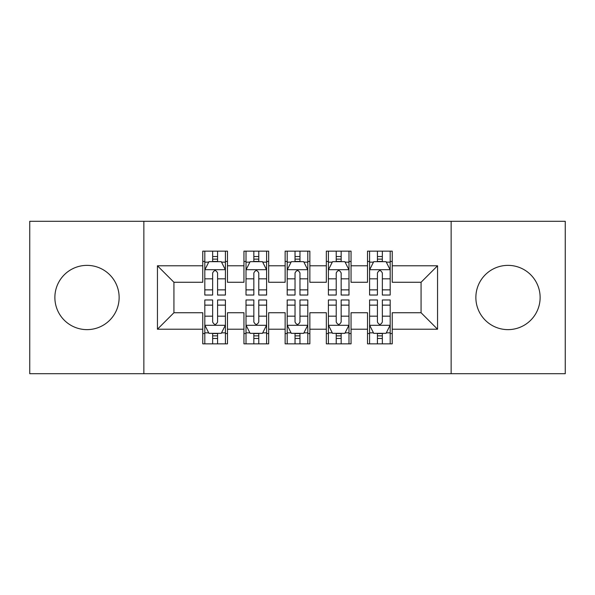<?xml version="1.0" encoding="UTF-8"?>
<svg xmlns="http://www.w3.org/2000/svg" width="595" height="595" viewBox="0 0 595 595"><rect width="100%" height="100%" fill="white"/><g stroke="black" fill="none" stroke-linecap="round" stroke-linejoin="round"><path stroke-width="0.89" d="M507.996 265.37A32.13 32.13 0 0 0 475.866 297.5A32.13 32.13 0 0 0 507.996 329.63A32.13 32.13 0 0 0 540.126 297.5A32.13 32.13 0 0 0 507.996 265.37M87.004 265.37A32.13 32.13 0 0 0 54.874 297.5A32.13 32.13 0 0 0 87.004 329.63A32.13 32.13 0 0 0 119.134 297.5A32.13 32.13 0 0 0 87.004 265.37M451.144 373.705L565.25 373.705L565.25 221.295L451.144 221.295L451.144 373.705L143.856 373.705L143.856 221.295L29.75 221.295L29.75 373.705L143.856 373.705M451.144 221.295L143.856 221.295M157.444 329.221L157.444 265.779L202.761 265.779L202.761 282.261L173.926 282.261L173.926 312.739L157.444 329.221L202.761 329.221L202.761 343.843L227.476 343.843L227.476 329.221L243.95 329.221L243.95 343.843L268.665 343.843L268.665 329.221L285.139 329.221L285.139 343.843L309.861 343.843L309.861 329.221L326.335 329.221L326.335 343.843L351.05 343.843L351.05 329.221L367.524 329.221L367.524 343.843L392.239 343.843L392.239 312.739L421.074 312.739L421.074 282.261L392.239 282.261L392.239 265.779L437.556 265.779L437.556 329.221L392.239 329.221M392.239 265.779L392.239 251.157L367.524 251.157L367.524 265.779L351.05 265.779L351.05 251.157L326.335 251.157L326.335 265.779L309.861 265.779L309.861 251.157L285.139 251.157L285.139 265.779L268.665 265.779L268.665 251.157L243.95 251.157L243.95 265.779L227.476 265.779L227.476 251.157L202.761 251.157L202.761 265.779M351.05 329.221L351.05 312.739L367.524 312.739L367.524 329.221M437.556 265.779L421.074 282.261M309.861 329.221L309.861 312.739L326.335 312.739L326.335 329.221M367.524 265.779L367.524 282.261L351.05 282.261L351.05 265.779M268.665 329.221L268.665 312.739L285.139 312.739L285.139 329.221M326.335 265.779L326.335 282.261L309.861 282.261L309.861 265.779M227.476 329.221L227.476 312.739L243.95 312.739L243.95 329.221M285.139 265.779L285.139 282.261L268.665 282.261L268.665 265.779M173.926 312.739L202.761 312.739L202.761 329.221M243.95 265.779L243.95 282.261L227.476 282.261L227.476 265.779M367.524 261.458L369.584 261.458M390.186 261.458L392.239 261.458M326.335 261.458L328.395 261.458M348.99 261.458L351.05 261.458M285.139 261.458L287.199 261.458M307.801 261.458L309.861 261.458M243.95 261.458L246.01 261.458M266.605 261.458L268.665 261.458M202.761 261.458L204.814 261.458M225.416 261.458L227.476 261.458M202.761 333.542L204.814 333.542M225.416 333.542L227.476 333.542M243.95 333.542L246.01 333.542M266.605 333.542L268.665 333.542M285.139 333.542L287.199 333.542M307.801 333.542L309.861 333.542M326.335 333.542L328.395 333.542M348.99 333.542L351.05 333.542M367.524 333.542L369.584 333.542M390.186 333.542L392.239 333.542M157.444 265.779L173.926 282.261M421.074 312.739L437.556 329.221M217.584 256.512L212.646 256.512M225.416 289.862L217.584 289.862L217.584 295.031L225.416 295.031L225.416 269.899L221.295 261.666L208.934 261.666L204.814 269.899L204.814 295.031L212.646 295.031L212.646 289.862L204.814 289.862M204.814 269.899L204.814 251.157M225.416 269.899L225.416 251.157M212.646 261.666L212.646 251.157M217.584 251.157L217.584 261.666M217.584 289.862L217.584 272.993C215.94 269.818 214.297 269.818 212.646 272.993L212.646 289.862M217.584 261.458L212.646 261.458M212.646 338.488L217.584 338.488M204.814 305.138L212.646 305.138L212.646 299.969L204.814 299.969L204.814 325.101L208.934 333.334L221.295 333.334L225.416 325.101L225.416 299.969L217.584 299.969L217.584 305.138L225.416 305.138M225.416 325.101L225.416 343.843M204.814 325.101L204.814 343.843M217.584 333.334L217.584 343.843M212.646 343.843L212.646 333.334M212.646 305.138L212.646 322.007C214.289 325.182 215.94 325.182 217.584 322.007L217.584 305.138M212.646 333.542L217.584 333.542M258.78 256.512L253.834 256.512M266.605 289.862L258.78 289.862L258.78 295.031L266.605 295.031L266.605 269.899L262.484 261.666L250.131 261.666L246.01 269.899L246.01 295.031L253.834 295.031L253.834 289.862L246.01 289.862M246.01 269.899L246.01 251.157M266.605 269.899L266.605 251.157M253.834 261.666L253.834 251.157M258.78 251.157L258.78 261.666M258.78 289.862L258.78 272.993C257.137 269.818 255.486 269.818 253.834 272.993L253.834 289.862M258.78 261.458L253.834 261.458M299.969 256.512L295.031 256.512M307.801 289.862L299.969 289.862L299.969 295.031L307.801 295.031L307.801 269.899L303.681 261.666L291.319 261.666L287.199 269.899L287.199 295.031L295.031 295.031L295.031 289.862L287.199 289.862M287.199 269.899L287.199 251.157M307.801 269.899L307.801 251.157M295.031 261.666L295.031 251.157M299.969 251.157L299.969 261.666M299.969 289.862L299.969 272.993C298.326 269.818 296.682 269.818 295.031 272.993L295.031 289.862M299.969 261.458L295.031 261.458M253.834 338.488L258.78 338.488M246.01 305.138L253.834 305.138L253.834 299.969L246.01 299.969L246.01 325.101L250.131 333.334L262.484 333.334L266.605 325.101L266.605 299.969L258.78 299.969L258.78 305.138L266.605 305.138M266.605 325.101L266.605 343.843M246.01 325.101L246.01 343.843M258.78 333.334L258.78 343.843M253.834 343.843L253.834 333.334M253.834 305.138L253.834 322.007C255.478 325.182 257.129 325.182 258.78 322.007L258.78 305.138M253.834 333.542L258.78 333.542M295.031 338.488L299.969 338.488M287.199 305.138L295.031 305.138L295.031 299.969L287.199 299.969L287.199 325.101L291.319 333.334L303.681 333.334L307.801 325.101L307.801 299.969L299.969 299.969L299.969 305.138L307.801 305.138M307.801 325.101L307.801 343.843M287.199 325.101L287.199 343.843M299.969 333.334L299.969 343.843M295.031 343.843L295.031 333.334M295.031 305.138L295.031 322.007C296.674 325.182 298.318 325.182 299.969 322.007L299.969 305.138M295.031 333.542L299.969 333.542M341.166 256.512L336.22 256.512M348.99 289.862L341.166 289.862L341.166 295.031L348.99 295.031L348.99 269.899L344.869 261.666L332.516 261.666L328.395 269.899L328.395 295.031L336.22 295.031L336.22 289.862L328.395 289.862M328.395 269.899L328.395 251.157M348.99 269.899L348.99 251.157M336.22 261.666L336.22 251.157M341.166 251.157L341.166 261.666M341.166 289.862L341.166 272.993C339.522 269.818 337.871 269.818 336.22 272.993L336.22 289.862M341.166 261.458L336.22 261.458M382.354 256.512L377.416 256.512M390.186 289.862L382.354 289.862L382.354 295.031L390.186 295.031L390.186 269.899L386.066 261.666L373.705 261.666L369.584 269.899L369.584 295.031L377.416 295.031L377.416 289.862L369.584 289.862M369.584 269.899L369.584 251.157M390.186 269.899L390.186 251.157M377.416 261.666L377.416 251.157M382.354 251.157L382.354 261.666M382.354 289.862L382.354 272.993C380.711 269.818 379.06 269.818 377.416 272.993L377.416 289.862M382.354 261.458L377.416 261.458M336.22 338.488L341.166 338.488M328.395 305.138L336.22 305.138L336.22 299.969L328.395 299.969L328.395 325.101L332.516 333.334L344.869 333.334L348.99 325.101L348.99 299.969L341.166 299.969L341.166 305.138L348.99 305.138M348.99 325.101L348.99 343.843M328.395 325.101L328.395 343.843M341.166 333.334L341.166 343.843M336.22 343.843L336.22 333.334M336.22 305.138L336.22 322.007C337.863 325.182 339.514 325.182 341.166 322.007L341.166 305.138M336.22 333.542L341.166 333.542M377.416 338.488L382.354 338.488M369.584 305.138L377.416 305.138L377.416 299.969L369.584 299.969L369.584 325.101L373.705 333.334L386.066 333.334L390.186 325.101L390.186 299.969L382.354 299.969L382.354 305.138L390.186 305.138M390.186 325.101L390.186 343.843M369.584 325.101L369.584 343.843M382.354 333.334L382.354 343.843M377.416 343.843L377.416 333.334M377.416 305.138L377.416 322.007C379.06 325.182 380.703 325.182 382.354 322.007L382.354 305.138M377.416 333.542L382.354 333.542M225.312 269.699L204.918 269.699M204.814 262.157L208.689 262.157M221.541 262.157L225.416 262.157M212.646 278.824L204.814 278.824M225.416 278.824L217.584 278.824M217.584 259.137L212.646 259.137M204.918 325.301L225.312 325.301M225.416 332.843L221.541 332.843M208.689 332.843L204.814 332.843M217.584 316.176L225.416 316.176M204.814 316.176L212.646 316.176M212.646 335.863L217.584 335.863M266.5 269.699L246.114 269.699M246.01 262.157L249.885 262.157M262.737 262.157L266.605 262.157M253.834 278.824L246.01 278.824M266.605 278.824L258.78 278.824M258.78 259.137L253.834 259.137M307.697 269.699L287.303 269.699M287.199 262.157L291.074 262.157M303.926 262.157L307.801 262.157M295.031 278.824L287.199 278.824M307.801 278.824L299.969 278.824M299.969 259.137L295.031 259.137M246.114 325.301L266.5 325.301M266.605 332.843L262.737 332.843M249.885 332.843L246.01 332.843M258.78 316.176L266.605 316.176M246.01 316.176L253.834 316.176M253.834 335.863L258.78 335.863M287.303 325.301L307.697 325.301M307.801 332.843L303.926 332.843M291.074 332.843L287.199 332.843M299.969 316.176L307.801 316.176M287.199 316.176L295.031 316.176M295.031 335.863L299.969 335.863M348.886 269.699L328.5 269.699M328.395 262.157L332.263 262.157M345.115 262.157L348.99 262.157M336.22 278.824L328.395 278.824M348.99 278.824L341.166 278.824M341.166 259.137L336.22 259.137M390.082 269.699L369.688 269.699M369.584 262.157L373.459 262.157M386.311 262.157L390.186 262.157M377.416 278.824L369.584 278.824M390.186 278.824L382.354 278.824M382.354 259.137L377.416 259.137M328.5 325.301L348.886 325.301M348.99 332.843L345.115 332.843M332.263 332.843L328.395 332.843M341.166 316.176L348.99 316.176M328.395 316.176L336.22 316.176M336.22 335.863L341.166 335.863M369.688 325.301L390.082 325.301M390.186 332.843L386.311 332.843M373.459 332.843L369.584 332.843M382.354 316.176L390.186 316.176M369.584 316.176L377.416 316.176M377.416 335.863L382.354 335.863"/></g></svg>
